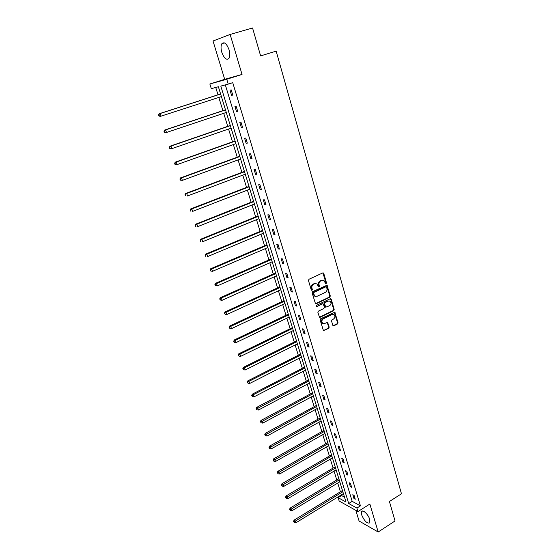 <?xml version="1.0" encoding="UTF-8"?>
<svg xmlns="http://www.w3.org/2000/svg" width="560" height="560" viewBox="0 0 560 560"><rect width="100%" height="100%" fill="white"/><g stroke="black" fill="none" stroke-linecap="round" stroke-linejoin="round"><path stroke-width="0.84" d="M326.13 283.661L326.48 282.8L323.778 273.441L322.763 272.909L308.973 279.272L308.462 280.518L311.248 289.94L311.969 290.311L312.326 289.436L311.969 288.225C311.612 286.44 312.151 285.11 313.593 284.242L314.741 283.71L316.981 283.892L318.591 286.93L319.081 286.972L319.438 286.104L319.081 284.893C318.731 283.115 319.27 281.792 320.691 280.931L321.832 280.399L324.03 280.574L325.423 283.297L326.13 283.661M325.598 283.577L325.948 282.716L322.882 272.867M311.451 290.22L311.808 289.345L311.444 288.134L311.969 288.225M318.556 286.881L318.913 286.013L318.556 284.809L319.081 284.893M361.704 514.976L361.613 511.623C362.733 509.117 368.403 514.556 369.754 519.498L369.838 522.823C367.213 523.894 364.504 521.283 361.704 514.976M221.809 52.318C220.759 48.531 220.787 45.647 221.886 43.666C224.308 41.573 226.695 43.617 229.054 49.791C230.09 53.585 230.062 56.448 228.963 58.394C226.534 60.48 224.147 58.457 221.809 52.318M355.831 510.37L359.072 521.01L378.182 532L395.038 520.954L389.417 501.501L401.464 493.794L276.157 51.142L260.624 55.902L252.56 28L230.132 34.447L213.024 41.006L224.693 79.338L209.86 84L226.751 79.247L228.228 84.098L220.808 86.093L348.698 503.524L356.909 508.074L357.966 511.56L339.164 501.039L338.114 497.658L346.01 502.033L218.386 86.744L211.302 88.655L209.86 84M332.808 325.332L333.795 325.815L337.526 323.953L338.016 322.735L334.81 312.214L320.635 318.78L320.138 320.012L323.421 330.582L328.706 328.363L329.196 327.138L327.642 322.385L324.667 323.449L322.749 323.295C321.447 321.692 321.636 320.208 323.309 318.85L332.178 314.489L334.04 314.622C335.356 316.211 335.181 317.695 333.508 319.067L332.045 319.795L331.548 321.02L332.808 325.332M224.693 79.338L242.032 74.438L230.132 34.447M242.032 74.438L226.751 79.247M225.323 84.875L352.191 501.347L360.437 505.855L232.736 82.663L228.228 84.098M360.437 505.855L356.909 508.074M378.182 532L369.859 504.035L357.966 511.56M329.798 297.227L330.295 296.002L326.998 285.243L312.62 291.634L312.116 292.88L315.483 303.688L316.197 303.751L329.798 297.227L329.266 297.129L329.763 295.904L326.452 285.145M319.669 317.149L333.151 310.548L333.648 309.33L330.708 299.152L331.233 299.257L334.18 309.435L333.683 310.66L320.194 317.268L319.473 317.205L320.194 317.268M322.714 303.779L322.021 303.73L323.253 303.891L324.408 307.244L323.904 308.476L318.388 311.157L317.884 312.396L319.473 317.205M322.546 303.835L316.785 306.607L316.281 306.565L316.421 305.389L330.239 298.746L331.233 299.257M215.74 87.458L218.001 94.787M218.813 97.426L222.894 110.656M223.713 113.316L227.731 126.35M228.557 129.031L232.512 141.862M233.352 144.564L237.244 157.199M238.084 159.929L241.92 172.368M242.767 175.119L246.547 187.369M247.401 190.141L251.125 202.209M251.979 204.995L255.647 216.881M256.515 219.688L260.12 231.392M260.995 234.22L264.551 245.749M265.426 248.598L268.926 259.952M269.808 262.815L273.259 274.008M274.148 276.885L277.55 287.903M278.439 290.801L281.785 301.658M282.688 304.57L285.985 315.266M286.888 318.192L290.136 328.734M291.046 331.674L294.245 342.062M295.155 345.016L298.312 355.25M299.229 358.218L302.337 368.305M303.254 371.287L306.32 381.22M307.244 384.216L310.261 394.009M311.192 397.012L314.167 406.665M315.098 409.682L318.024 419.188M318.962 422.219L321.853 431.592M322.791 434.637L325.633 443.87M326.578 446.922L329.385 456.029M330.33 459.088L333.095 468.062M334.04 471.135L336.77 479.976M337.722 483.063L340.41 491.778M341.362 494.872L341.565 495.537L344.505 497.147M341.565 495.537L338.114 497.658M352.191 501.347L348.698 503.524M353.962 498.54L352.8 494.718L354.102 495.411L355.257 499.24L353.962 498.54L354.872 497.973M350.336 486.584L349.16 482.727L350.455 483.399L351.631 487.263L350.336 486.584L351.253 486.024M346.668 474.509L345.485 470.617L346.78 471.261L347.963 475.16L346.668 474.509L347.599 473.956M342.965 462.315L341.775 458.381L343.063 458.997L344.26 462.945L342.965 462.315L343.903 461.762M339.227 449.995L338.023 446.019L339.311 446.614L340.515 450.597L339.227 449.995L340.172 449.449M335.447 437.549L334.229 433.538L335.517 434.098L336.735 438.123L335.447 437.549L336.399 437.01M331.632 424.977L330.4 420.924L331.688 421.456L332.92 425.523L331.632 424.977L332.591 424.438M327.775 412.272L326.536 408.177L327.817 408.681L329.056 412.79L327.775 412.272L328.741 411.74M323.883 399.441L322.623 395.297L323.904 395.78L325.157 399.931L323.883 399.441L324.849 398.909M319.942 386.47L318.675 382.284L319.949 382.732L321.223 386.932L319.942 386.47L320.922 385.945M315.966 373.366L314.685 369.138L315.952 369.558L317.24 373.793L315.966 373.366L316.953 372.848M311.948 360.122L310.653 355.845L311.92 356.237L313.215 360.521L311.948 360.122L312.942 359.611M307.888 346.738L306.572 342.419L307.839 342.776L309.148 347.109L307.888 346.738L308.889 346.234M303.779 333.214L302.456 328.846L303.716 329.175L305.039 333.55L303.779 333.214L304.787 332.717M299.628 319.543L298.291 315.126L299.551 315.42L300.888 319.844L299.628 319.543L300.65 319.046M295.435 305.725L294.084 301.266L295.337 301.518L296.688 305.991L295.435 305.725L296.464 305.235M291.193 291.753L289.828 287.245L291.074 287.469L292.446 291.991L291.193 291.753L292.229 291.277M286.909 277.634L285.53 273.077L286.769 273.266L288.155 277.837L286.909 277.634L287.952 277.165M282.576 263.361L281.176 258.755L282.422 258.909L283.822 263.529L282.576 263.361L283.626 262.892M278.194 248.927L276.78 244.272L278.019 244.384L279.433 249.06L278.194 248.927L279.258 248.472M273.77 234.339L272.335 229.628L273.567 229.705L275.002 234.43L273.77 234.339L274.834 233.884M269.29 219.583L267.841 214.823L269.073 214.858L270.515 219.639L269.29 219.583L270.368 219.142M264.761 204.666L263.298 199.85L264.523 199.85L265.986 204.68L264.761 204.666L265.846 204.225M260.183 189.581L258.706 184.709L259.917 184.667L261.401 189.553L260.183 189.581L261.275 189.147M255.549 174.321L254.058 169.393L255.262 169.316L256.76 174.251L255.549 174.321L256.655 173.901M250.866 158.886L249.354 153.902L250.558 153.783L252.07 158.781L250.866 158.886L251.979 158.48M246.127 143.283L244.601 138.243L245.798 138.075L247.331 143.129L246.127 143.283L247.254 142.877M241.339 127.491L239.792 122.395L240.982 122.185L242.529 127.295L241.339 127.491L242.473 127.099M236.488 111.524L234.92 106.365L236.11 106.113L237.678 111.286L236.488 111.524L237.636 111.139M231.588 95.368L229.999 90.146L231.182 89.845L232.764 95.081L231.588 95.368L232.736 94.99M322.854 280.182L321.832 280.399M318.556 284.809C318.206 283.031 318.745 281.708 320.166 280.854L321.307 280.322M315.805 283.486L314.741 283.71M311.444 288.134C311.087 286.349 311.633 285.026 313.068 284.158L314.216 283.626M315.504 303.702L329.266 297.129M326.543 287.175L325.843 286.811L313.831 292.474L313.474 293.342L314.853 296.079L317.128 296.268L325.311 292.383C326.725 291.515 327.257 290.206 326.914 288.442L326.543 287.175M315.476 296.394L314.328 295.981L313.334 294.518L312.956 293.244L313.313 292.376L325.311 286.72M322.021 303.73L316.785 306.607M329.595 305.718C331.289 304.332 331.457 302.841 330.099 301.224L328.251 301.084L325.108 302.596L324.611 303.828L325.759 307.181L329.595 305.718M329.133 300.895L328.251 301.084M325.766 307.188L324.933 306.628L324.086 303.723L324.583 302.498L327.719 300.986M330.708 299.152L330.386 298.697L330.925 298.795M333.109 314.286L332.178 314.489M323.148 323.526L322.224 323.176C320.922 321.573 321.111 320.089 322.791 318.731L331.653 314.37M323.414 330.582L328.181 328.23L328.671 327.005L327.124 322.266M333.081 325.752L336.994 323.827L337.484 322.609L334.285 312.102L334.81 312.214M220.598 93.954L159.208 113.743L160.209 113.505L161.077 116.144L221.41 96.586M220.619 94.024L160.209 113.505L158.536 114.856L158.886 115.913L159.292 115.822L158.942 114.765M159.292 115.822L161.077 116.144L160.076 116.375L158.886 115.913M158.536 114.856L159.208 113.743M225.47 109.802L164.619 130.074L165.627 129.878L166.495 132.482L226.289 112.455M225.505 109.928L165.627 129.878L163.968 131.201L164.311 132.244L164.717 132.167L164.367 131.124M164.717 132.167L166.495 132.482L164.311 132.244M163.968 131.201L164.619 130.074M230.286 125.468L169.974 146.209L170.989 146.062L171.843 148.638L231.105 128.149M230.342 125.65L170.989 146.062L169.33 147.35L169.666 148.379L170.079 148.323L169.736 147.294M170.079 148.323L171.843 148.638L170.821 148.778L169.666 148.379M169.33 147.35L169.974 146.209M235.046 140.966L175.259 162.155L176.288 162.05L177.128 164.598L235.879 143.668M235.116 141.19L176.288 162.05L174.629 163.31L175.378 164.29L175.035 163.268M175.378 164.29L177.128 164.598L176.099 164.696L174.965 164.325M174.629 163.31L175.259 162.155M239.757 156.282L180.488 177.919L181.524 177.856L182.357 180.376L240.59 159.005M239.841 156.562L181.524 177.856L179.865 179.088L180.614 180.068L180.278 179.067M180.614 180.068L182.357 180.376L180.201 180.089M179.865 179.088L180.488 177.919M244.412 171.437L185.654 193.501L186.697 193.48L187.523 195.972L245.252 174.181M244.51 171.759L186.697 193.48L185.045 194.684L185.787 195.671L185.458 194.677M185.787 195.671L185.374 195.671M185.045 194.684L185.654 193.501M249.018 186.417L190.764 208.901L191.814 208.929L192.633 211.386L249.865 189.182M249.13 186.788L191.814 208.929L190.162 210.098L190.904 211.092L190.582 210.105M190.904 211.092L190.484 211.078M190.162 210.098L190.764 208.901M253.568 201.236L195.818 224.133L196.875 224.196L197.68 226.625L254.422 204.022M253.694 201.656L196.875 224.196L195.223 225.337L195.965 226.338L195.643 225.365M195.965 226.338L195.545 226.31M195.223 225.337L195.818 224.133M258.076 215.894L200.809 239.183L201.873 239.295L202.671 241.696L258.937 218.694M258.216 216.356L201.873 239.295L200.221 240.401L200.97 241.409L200.648 240.45M200.97 241.409L200.543 241.36M200.221 240.401L200.809 239.183M262.528 230.391L205.744 254.072L206.822 254.219L207.606 256.592L263.396 233.212M262.682 230.895L206.822 254.219L205.17 255.304L205.912 256.312L205.597 255.36M205.912 256.312L205.485 256.249M205.17 255.304L205.744 254.072M266.938 244.734L210.63 268.793L211.708 268.975L212.485 271.327L267.806 247.569M267.106 245.28L211.708 268.975L210.063 270.032L210.805 271.047L210.49 270.109M212.485 271.327L210.805 271.047M210.063 270.032L210.63 268.793M271.299 258.916L215.453 283.346L216.545 283.57L217.315 285.894L272.174 261.779M271.481 259.511L216.545 283.57L214.9 284.599L215.642 285.614L215.334 284.69M217.315 285.894L215.642 285.614M214.9 284.599L215.453 283.346M275.611 272.951L220.227 297.745L221.326 297.997L222.082 300.3L276.493 275.828M275.807 273.588L221.326 297.997L219.681 299.005L220.423 300.027L220.115 299.11M222.082 300.3L220.423 300.027M219.681 299.005L220.227 297.745M279.874 286.839L224.952 311.976L226.051 312.27L226.807 314.545L280.763 289.73M280.084 287.511L226.051 312.27L224.413 313.25L225.155 314.279L224.854 313.369M226.807 314.545L225.155 314.279M224.413 313.25L224.952 311.976M284.102 300.58L229.621 326.06L230.727 326.389L231.469 328.636L284.991 303.485M284.319 301.294L230.727 326.389L229.089 327.341L229.831 328.37L229.53 327.474M231.469 328.636L229.831 328.37M229.089 327.341L229.621 326.06M288.274 314.174L234.241 339.99L235.354 340.347L236.089 342.573L289.177 317.093M288.505 314.923L235.354 340.347L233.716 341.278L234.458 342.314L234.164 341.425M236.089 342.573L234.458 342.314M233.716 341.278L234.241 339.99M292.411 327.628L238.812 353.766L239.925 354.158L240.653 356.356L293.314 330.561M292.656 328.412L239.925 354.158L238.742 355.222L238.294 355.061L239.036 356.104L238.742 355.222M240.653 356.356L239.036 356.104M238.294 355.061L238.812 353.766M296.499 340.942L243.327 367.395L244.454 367.815L245.175 369.992L297.409 343.889M296.758 341.761L244.454 367.815L243.271 368.872L242.823 368.697L243.558 369.74L243.271 368.872M245.175 369.992L243.558 369.74M242.823 368.697L243.327 367.395M300.552 354.116L247.8 380.877L248.927 381.332L249.641 383.488L301.462 357.077M300.818 354.977L248.927 381.332L247.751 382.375L247.303 382.193L248.038 383.236L247.751 382.375M249.641 383.488L248.038 383.236M247.303 382.193L247.8 380.877M304.556 367.15L252.224 394.212L253.358 394.702L254.065 396.83L305.473 370.132M304.836 368.046L253.358 394.702L252.189 395.738L251.734 395.535L252.469 396.585L252.189 395.738M254.065 396.83L252.469 396.585M251.734 395.535L252.224 394.212M308.525 380.058L256.606 407.414L257.74 407.932L258.44 410.039L309.442 383.047M308.812 380.989L256.571 408.954L256.116 408.744L256.851 409.794L256.571 408.954M258.44 410.039L256.851 409.794M256.116 408.744L256.606 407.414M312.452 392.833L260.932 420.469L262.073 421.015L262.766 423.101L313.376 395.836M312.746 393.799L260.911 422.03L260.456 421.813L261.191 422.863L260.911 422.03M262.766 423.101L261.191 422.863M260.456 421.813L260.932 420.469M316.337 405.475L265.223 433.391L266.364 433.972L267.05 436.03L317.261 408.492M316.645 406.476L265.209 434.973L264.754 434.742L265.482 435.799L265.209 434.973M267.05 436.03L265.482 435.799M264.754 434.742L265.223 433.391M320.18 417.991L269.458 446.18L270.613 446.782L271.285 448.826L321.111 421.022M320.495 419.02L269.458 447.776L268.996 447.531L269.731 448.595L269.458 447.776M271.285 448.826L269.731 448.595M268.996 447.531L269.458 446.18M323.988 430.381L273.658 458.836L274.813 459.466L275.485 461.489L324.926 433.426M324.317 431.445L273.665 460.446L273.203 460.194L273.931 461.258L273.665 460.446M275.485 461.489L273.931 461.258M273.203 460.194L273.658 458.836M327.761 442.652L277.809 471.359L278.971 472.017L279.629 474.012L328.699 445.704M328.097 443.744L277.823 472.99L277.361 472.724L278.089 473.788L277.823 472.99M279.629 474.012L278.089 473.788M277.361 472.724L277.809 471.359M331.492 454.797L281.925 483.749L283.087 484.435L283.738 486.416L332.43 457.856M331.835 455.917L281.946 485.401L281.484 485.128L282.205 486.192L281.946 485.401M283.738 486.416L282.205 486.192M281.484 485.128L281.925 483.749M335.188 466.823L285.992 496.02L287.161 496.734L287.805 498.687L336.133 469.889M335.538 467.971L286.02 497.686L285.558 497.399L286.286 498.47L286.02 497.686M287.805 498.687L286.286 498.47M285.558 497.399L285.992 496.02M338.849 478.723L290.017 508.165L291.186 508.9L291.83 510.839L339.794 481.81M339.206 479.906L290.059 509.845L289.59 509.551L290.318 510.622L290.059 509.845M291.83 510.839L290.318 510.622M289.59 509.551L290.017 508.165M342.468 490.518L294.007 520.184L295.176 520.947L295.813 522.865L343.42 493.605M342.839 491.722L294.056 521.885L293.587 521.577L294.308 522.648L294.056 521.885M295.813 522.865L294.308 522.648M293.587 521.577L294.007 520.184M325.948 282.716L326.48 282.8M311.808 289.345L312.326 289.436M318.913 286.013L319.438 286.104M320.166 280.854L320.691 280.931M313.068 284.158L313.593 284.242M323.246 273.371L323.778 273.441M315.679 303.646L316.197 303.751M326.795 285.628L327.32 285.712M329.763 295.904L330.295 296.002M313.313 292.376L313.831 292.474M312.956 293.244L313.474 293.342M313.334 294.518L313.852 294.616M333.648 309.33L334.18 309.435M333.151 310.548L333.683 310.66M324.583 302.498L325.108 302.596M324.086 303.723L324.611 303.828M324.933 306.628L325.458 306.733M322.791 318.731L323.309 318.85M327.404 322.693L327.936 322.812M328.671 327.005L329.196 327.138M328.181 328.23L328.706 328.363M323.617 330.512L324.142 330.645M334.579 312.543L335.104 312.655M337.484 322.609L338.016 322.735M336.994 323.827L337.526 323.953M333.263 325.689L333.795 325.815M361.613 511.623L362.53 511.042M221.886 43.666L224.469 42.91M322.917 272.888L323.442 272.965M326.473 285.159L326.998 285.243M314.328 295.981L314.853 296.079M325.234 307.076L325.759 307.181M322.224 323.176L322.749 323.295M327.131 322.259L327.642 322.385"/></g></svg>
